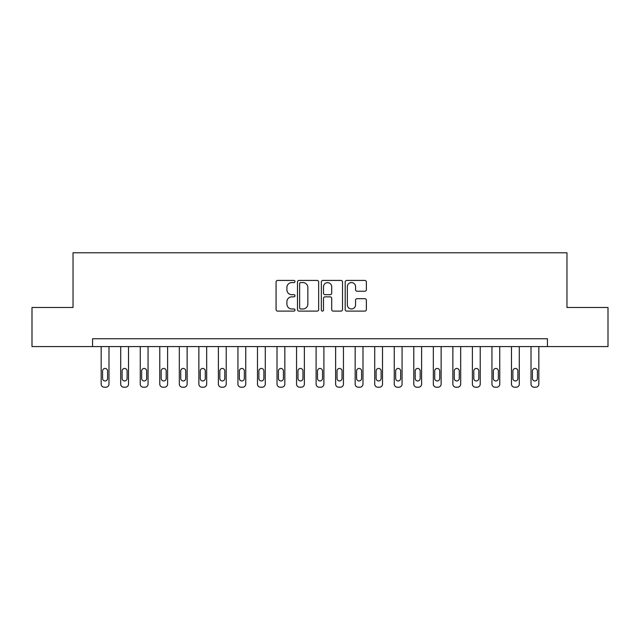 <?xml version="1.0" encoding="UTF-8"?>
<svg xmlns="http://www.w3.org/2000/svg" width="640" height="640" viewBox="0 0 640 640"><rect width="100%" height="100%" fill="white"/><g stroke="black" fill="none" stroke-linecap="round" stroke-linejoin="round"><path stroke-width="0.96" d="M294.992 281.504A1.072 1.072 0 0 0 293.92 280.432L277.616 280.432A1.536 1.536 0 0 0 276.08 281.96L276.08 309.584A1.536 1.536 0 0 0 277.616 311.112L293.92 311.112A1.072 1.072 0 0 0 294.992 310.04A1.072 1.072 0 0 0 293.92 308.968L291.808 308.968A4.912 4.912 0 0 1 286.896 304.056L286.896 301.752A4.912 4.912 0 0 1 291.808 296.848L293.92 296.848A1.072 1.072 0 0 0 294.992 295.776A1.072 1.072 0 0 0 293.92 294.696L291.808 294.696A4.912 4.912 0 0 1 286.896 289.792L286.896 287.488A4.912 4.912 0 0 1 291.808 282.576L293.92 282.576A1.072 1.072 0 0 0 294.992 281.504M364.84 291.248A1.536 1.536 0 0 0 366.376 289.712L366.376 281.96A1.536 1.536 0 0 0 364.84 280.432L346.736 280.432A1.536 1.536 0 0 0 345.2 281.96L345.2 309.584A1.536 1.536 0 0 0 346.736 311.112L364.84 311.112A1.536 1.536 0 0 0 366.376 309.584L366.376 300.224A1.536 1.536 0 0 0 364.84 298.688L357.088 298.688A1.536 1.536 0 0 0 355.56 300.224L355.56 304.864A4.104 4.104 0 0 1 351.456 308.968A4.104 4.104 0 0 1 347.352 304.864L347.352 286.68A4.104 4.104 0 0 1 351.456 282.576A4.104 4.104 0 0 1 355.56 286.68L355.56 289.712A1.536 1.536 0 0 0 357.088 291.248L364.84 291.248M92.568 346.576L32 346.576L32 307.496L73.032 307.496L73.032 252.784L566.968 252.784L566.968 307.496L608 307.496L608 346.576L547.432 346.576L547.432 338.76L92.568 338.76L92.568 346.576L547.432 346.576M318.656 281.96A1.536 1.536 0 0 0 317.12 280.432L299.016 280.432A1.536 1.536 0 0 0 297.488 281.96L297.488 309.584A1.536 1.536 0 0 0 299.016 311.112L317.12 311.112A1.536 1.536 0 0 0 318.656 309.584L318.656 281.96M322.88 280.432L340.984 280.432A1.536 1.536 0 0 1 342.512 281.96L342.512 309.584A1.536 1.536 0 0 1 340.984 311.112L333.232 311.112A1.536 1.536 0 0 1 331.696 309.584L331.696 298.384A1.536 1.536 0 0 0 330.168 296.848L325.024 296.848A1.536 1.536 0 0 0 323.488 298.384L323.488 310.04A1.072 1.072 0 0 1 322.416 311.112A1.072 1.072 0 0 1 321.344 310.04L321.344 281.96A1.536 1.536 0 0 1 322.88 280.432M300.704 282.576A1.072 1.072 0 0 0 299.632 283.648L299.632 307.896A1.072 1.072 0 0 0 300.704 308.968L302.928 308.968A4.912 4.912 0 0 0 307.84 304.056L307.84 287.488A4.912 4.912 0 0 0 302.928 282.576L300.704 282.576M331.696 286.76A4.104 4.104 0 0 0 327.592 282.656A4.104 4.104 0 0 0 323.488 286.76L323.488 293.16A1.536 1.536 0 0 0 325.024 294.696L330.168 294.696A1.536 1.536 0 0 0 331.696 293.16L331.696 286.76M108.984 346.576L108.984 384.088A3.128 3.128 0 0 1 105.856 387.216L104.296 387.216A3.128 3.128 0 0 1 101.168 384.088L101.168 346.576M107.576 378.456L107.576 370.96A2.504 2.504 0 0 0 105.072 368.456A2.504 2.504 0 0 0 102.576 370.96L102.576 378.456A2.504 2.504 0 0 0 105.072 380.96A2.504 2.504 0 0 0 107.576 378.456M128.52 346.576L128.52 384.088A3.128 3.128 0 0 1 125.392 387.216L123.832 387.216A3.128 3.128 0 0 1 120.704 384.088L120.704 346.576M127.112 378.456L127.112 370.96A2.504 2.504 0 0 0 124.616 368.456A2.504 2.504 0 0 0 122.112 370.96L122.112 378.456A2.504 2.504 0 0 0 124.616 380.96A2.504 2.504 0 0 0 127.112 378.456M148.056 346.576L148.056 384.088A3.128 3.128 0 0 1 144.936 387.216L143.368 387.216A3.128 3.128 0 0 1 140.248 384.088L140.248 346.576M146.656 378.456L146.656 370.96A2.504 2.504 0 0 0 144.152 368.456A2.504 2.504 0 0 0 141.648 370.96L141.648 378.456A2.504 2.504 0 0 0 144.152 380.96A2.504 2.504 0 0 0 146.656 378.456M167.6 346.576L167.6 384.088A3.128 3.128 0 0 1 164.472 387.216L162.912 387.216A3.128 3.128 0 0 1 159.784 384.088L159.784 346.576M166.192 378.456L166.192 370.96A2.504 2.504 0 0 0 163.688 368.456A2.504 2.504 0 0 0 161.192 370.96L161.192 378.456A2.504 2.504 0 0 0 163.688 380.96A2.504 2.504 0 0 0 166.192 378.456M187.136 346.576L187.136 384.088A3.128 3.128 0 0 1 184.008 387.216L182.448 387.216A3.128 3.128 0 0 1 179.32 384.088L179.32 346.576M185.728 378.456L185.728 370.96A2.504 2.504 0 0 0 183.232 368.456A2.504 2.504 0 0 0 180.728 370.96L180.728 378.456A2.504 2.504 0 0 0 183.232 380.96A2.504 2.504 0 0 0 185.728 378.456M206.672 346.576L206.672 384.088A3.128 3.128 0 0 1 203.552 387.216L201.984 387.216A3.128 3.128 0 0 1 198.864 384.088L198.864 346.576M205.272 378.456L205.272 370.96A2.504 2.504 0 0 0 202.768 368.456A2.504 2.504 0 0 0 200.264 370.96L200.264 378.456A2.504 2.504 0 0 0 202.768 380.96A2.504 2.504 0 0 0 205.272 378.456M226.216 346.576L226.216 384.088A3.128 3.128 0 0 1 223.088 387.216L221.528 387.216A3.128 3.128 0 0 1 218.4 384.088L218.4 346.576M224.808 378.456L224.808 370.96A2.504 2.504 0 0 0 222.304 368.456A2.504 2.504 0 0 0 219.808 370.96L219.808 378.456A2.504 2.504 0 0 0 222.304 380.96A2.504 2.504 0 0 0 224.808 378.456M245.752 346.576L245.752 384.088A3.128 3.128 0 0 1 242.624 387.216L241.064 387.216A3.128 3.128 0 0 1 237.936 384.088L237.936 346.576M244.344 378.456L244.344 370.96A2.504 2.504 0 0 0 241.848 368.456A2.504 2.504 0 0 0 239.344 370.96L239.344 378.456A2.504 2.504 0 0 0 241.848 380.96A2.504 2.504 0 0 0 244.344 378.456M265.288 346.576L265.288 384.088A3.128 3.128 0 0 1 262.168 387.216L260.6 387.216A3.128 3.128 0 0 1 257.48 384.088L257.48 346.576M263.888 378.456L263.888 370.96A2.504 2.504 0 0 0 261.384 368.456A2.504 2.504 0 0 0 258.88 370.96L258.88 378.456A2.504 2.504 0 0 0 261.384 380.96A2.504 2.504 0 0 0 263.888 378.456M284.832 346.576L284.832 384.088A3.128 3.128 0 0 1 281.704 387.216L280.144 387.216A3.128 3.128 0 0 1 277.016 384.088L277.016 346.576M283.424 378.456L283.424 370.96A2.504 2.504 0 0 0 280.92 368.456A2.504 2.504 0 0 0 278.424 370.96L278.424 378.456A2.504 2.504 0 0 0 280.92 380.96A2.504 2.504 0 0 0 283.424 378.456M304.368 346.576L304.368 384.088A3.128 3.128 0 0 1 301.24 387.216L299.68 387.216A3.128 3.128 0 0 1 296.552 384.088L296.552 346.576M302.96 378.456L302.96 370.96A2.504 2.504 0 0 0 300.464 368.456A2.504 2.504 0 0 0 297.96 370.96L297.96 378.456A2.504 2.504 0 0 0 300.464 380.96A2.504 2.504 0 0 0 302.96 378.456M323.904 346.576L323.904 384.088A3.128 3.128 0 0 1 320.784 387.216L319.216 387.216A3.128 3.128 0 0 1 316.096 384.088L316.096 346.576M322.504 378.456L322.504 370.96A2.504 2.504 0 0 0 320 368.456A2.504 2.504 0 0 0 317.496 370.96L317.496 378.456A2.504 2.504 0 0 0 320 380.96A2.504 2.504 0 0 0 322.504 378.456M343.448 346.576L343.448 384.088A3.128 3.128 0 0 1 340.32 387.216L338.76 387.216A3.128 3.128 0 0 1 335.632 384.088L335.632 346.576M342.04 378.456L342.04 370.96A2.504 2.504 0 0 0 339.536 368.456A2.504 2.504 0 0 0 337.04 370.96L337.04 378.456A2.504 2.504 0 0 0 339.536 380.96A2.504 2.504 0 0 0 342.04 378.456M362.984 346.576L362.984 384.088A3.128 3.128 0 0 1 359.856 387.216L358.296 387.216A3.128 3.128 0 0 1 355.168 384.088L355.168 346.576M361.576 378.456L361.576 370.96A2.504 2.504 0 0 0 359.08 368.456A2.504 2.504 0 0 0 356.576 370.96L356.576 378.456A2.504 2.504 0 0 0 359.08 380.96A2.504 2.504 0 0 0 361.576 378.456M382.52 346.576L382.52 384.088A3.128 3.128 0 0 1 379.4 387.216L377.832 387.216A3.128 3.128 0 0 1 374.712 384.088L374.712 346.576M381.12 378.456L381.12 370.96A2.504 2.504 0 0 0 378.616 368.456A2.504 2.504 0 0 0 376.112 370.96L376.112 378.456A2.504 2.504 0 0 0 378.616 380.96A2.504 2.504 0 0 0 381.12 378.456M402.064 346.576L402.064 384.088A3.128 3.128 0 0 1 398.936 387.216L397.376 387.216A3.128 3.128 0 0 1 394.248 384.088L394.248 346.576M400.656 378.456L400.656 370.96A2.504 2.504 0 0 0 398.152 368.456A2.504 2.504 0 0 0 395.656 370.96L395.656 378.456A2.504 2.504 0 0 0 398.152 380.96A2.504 2.504 0 0 0 400.656 378.456M421.6 346.576L421.6 384.088A3.128 3.128 0 0 1 418.472 387.216L416.912 387.216A3.128 3.128 0 0 1 413.784 384.088L413.784 346.576M420.192 378.456L420.192 370.96A2.504 2.504 0 0 0 417.696 368.456A2.504 2.504 0 0 0 415.192 370.96L415.192 378.456A2.504 2.504 0 0 0 417.696 380.96A2.504 2.504 0 0 0 420.192 378.456M441.136 346.576L441.136 384.088A3.128 3.128 0 0 1 438.016 387.216L436.448 387.216A3.128 3.128 0 0 1 433.328 384.088L433.328 346.576M439.736 378.456L439.736 370.96A2.504 2.504 0 0 0 437.232 368.456A2.504 2.504 0 0 0 434.728 370.96L434.728 378.456A2.504 2.504 0 0 0 437.232 380.96A2.504 2.504 0 0 0 439.736 378.456M460.68 346.576L460.68 384.088A3.128 3.128 0 0 1 457.552 387.216L455.992 387.216A3.128 3.128 0 0 1 452.864 384.088L452.864 346.576M459.272 378.456L459.272 370.96A2.504 2.504 0 0 0 456.768 368.456A2.504 2.504 0 0 0 454.272 370.96L454.272 378.456A2.504 2.504 0 0 0 456.768 380.96A2.504 2.504 0 0 0 459.272 378.456M480.216 346.576L480.216 384.088A3.128 3.128 0 0 1 477.088 387.216L475.528 387.216A3.128 3.128 0 0 1 472.4 384.088L472.4 346.576M478.808 378.456L478.808 370.96A2.504 2.504 0 0 0 476.312 368.456A2.504 2.504 0 0 0 473.808 370.96L473.808 378.456A2.504 2.504 0 0 0 476.312 380.96A2.504 2.504 0 0 0 478.808 378.456M499.752 346.576L499.752 384.088A3.128 3.128 0 0 1 496.632 387.216L495.064 387.216A3.128 3.128 0 0 1 491.944 384.088L491.944 346.576M498.352 378.456L498.352 370.96A2.504 2.504 0 0 0 495.848 368.456A2.504 2.504 0 0 0 493.344 370.96L493.344 378.456A2.504 2.504 0 0 0 495.848 380.96A2.504 2.504 0 0 0 498.352 378.456M519.296 346.576L519.296 384.088A3.128 3.128 0 0 1 516.168 387.216L514.608 387.216A3.128 3.128 0 0 1 511.48 384.088L511.48 346.576M517.888 378.456L517.888 370.96A2.504 2.504 0 0 0 515.384 368.456A2.504 2.504 0 0 0 512.888 370.96L512.888 378.456A2.504 2.504 0 0 0 515.384 380.96A2.504 2.504 0 0 0 517.888 378.456M538.832 346.576L538.832 384.088A3.128 3.128 0 0 1 535.704 387.216L534.144 387.216A3.128 3.128 0 0 1 531.016 384.088L531.016 346.576M537.424 378.456L537.424 370.96A2.504 2.504 0 0 0 534.928 368.456A2.504 2.504 0 0 0 532.424 370.96L532.424 378.456A2.504 2.504 0 0 0 534.928 380.96A2.504 2.504 0 0 0 537.424 378.456"/></g></svg>
